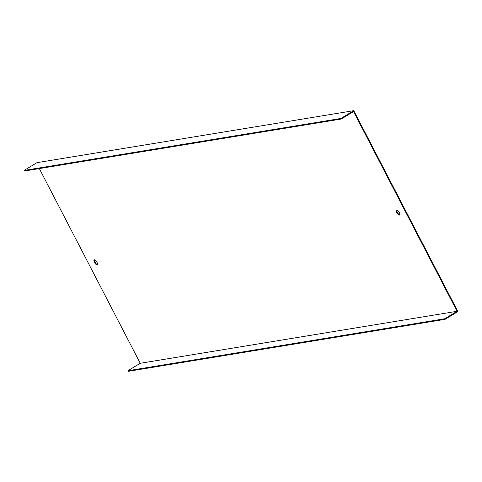 <?xml version="1.0" encoding="UTF-8"?>
<svg xmlns="http://www.w3.org/2000/svg" width="482" height="482" viewBox="0 0 482 482"><rect width="100%" height="100%" fill="white"/><g stroke="black" fill="none" stroke-linecap="round" stroke-linejoin="round"><path stroke-width="0.72" d="M140.244 363.283L127.929 370.742L444.741 318.747L457.063 311.288L140.244 363.283L39.325 168.586M340.919 118.445L24.1 170.441L24.407 171.032L341.226 119.036L340.919 118.445L353.764 110.667L457.9 311.559L445.055 319.337L128.236 371.333L127.929 370.742M445.055 319.337L444.741 318.747M399.771 214.773A2.814 1.145 58.8 0 1 397.433 212.49A2.814 1.145 58.8 0 1 396.963 210.134M97.352 264.407A2.814 1.145 58.8 0 1 95.237 262.521A2.814 1.145 58.8 0 1 94.55 259.768M353.764 110.667L36.945 162.663L24.1 170.441M341.226 119.036L353.547 111.577L457.063 311.288M399.307 212.417A2.814 1.145 -121.2 0 0 396.65 210.206A2.814 1.145 -121.2 0 0 397.126 213.207A2.814 1.145 -121.2 0 0 399.56 215.02A2.814 1.145 -121.2 0 0 399.307 212.417M96.888 262.051A2.814 1.145 -121.2 0 0 94.231 259.84A2.814 1.145 -121.2 0 0 94.707 262.841A2.814 1.145 -121.2 0 0 97.147 264.654A2.814 1.145 -121.2 0 0 96.888 262.051"/></g></svg>
